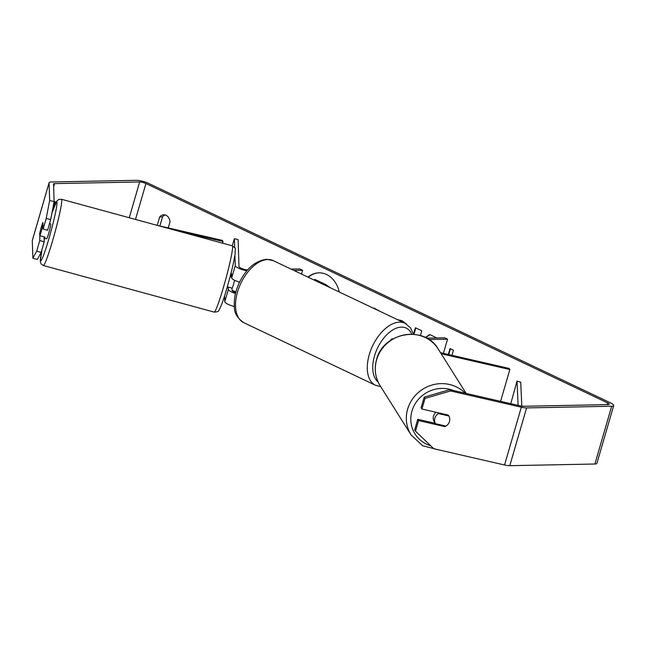 <?xml version="1.0" encoding="UTF-8"?>
<svg xmlns="http://www.w3.org/2000/svg" width="646" height="646" viewBox="0 0 646 646"><rect width="100%" height="100%" fill="white"/><g stroke="black" fill="none" stroke-linecap="round" stroke-linejoin="round"><path stroke-width="0.97" d="M239.545 282.173A9.262 2.083 -163.8 0 1 231.712 277.893L231.583 273.928A7.72 0.549 -74.7 0 0 231.365 274.445M234.934 255.21L235.281 265.619A9.262 2.083 16.2 0 0 246.845 270.844M232.302 245.843L234.393 238.64L238.108 239.658L238.988 266.628A5.402 1.219 16.2 0 0 242.072 268.615A5.402 1.219 16.2 0 0 247.628 269.939M224.59 295.803L224.784 301.73A9.262 2.083 16.2 0 0 234.369 306.503M291.096 269.107L299.744 268.946L302.611 270.303L293.962 270.472M301.512 274.065L302.611 270.303M228.272 287.09L228.353 289.448A9.262 2.083 16.2 0 0 235.483 293.51M234.393 238.64L234.692 247.652M231.987 288.1L232.067 290.466A5.402 1.219 16.2 0 0 235.693 292.654M391.193 339.99A9.262 2.083 -163.8 0 1 391.113 339.497A9.262 2.083 -163.8 0 1 393.123 338.819M428.904 339.53L447.541 339.166L444.674 337.81L426.618 338.157M443.414 353.346L447.541 339.166M500.602 401.352L509.847 369.528L441.178 353.75M440.507 352.676L509.177 368.454L509.847 369.528M434.847 422.694A7.72 7.292 -32.2 0 1 434.685 422.444L434.282 421.806A7.72 7.292 -32.2 0 1 433.514 416.016A7.72 7.292 -32.2 0 1 435.953 412.245M448.849 415.984A7.72 7.292 -32.2 0 1 449.471 421.515A7.72 7.292 -32.2 0 1 445.91 426.094L435.477 423.695A7.72 7.292 -32.2 0 1 434.863 418.156A7.72 7.292 -32.2 0 1 438.416 413.585L448.849 415.984L448.534 415.483M437.851 412.681L438.416 413.585M434.685 422.444A7.72 7.292 -32.2 0 1 434.532 422.193L435.477 423.695M339.271 292A26.034 20.575 -91.1 0 0 326.545 274.502A26.034 20.575 -91.1 0 0 318.962 272.838A26.034 20.575 -91.1 0 0 307.981 277.134M319.197 272.83A26.034 20.575 -91.1 0 0 308.279 277.271M157.244 225.373L159.707 216.903A7.72 6.097 88.9 0 1 163.793 214.779A7.72 6.097 88.9 0 1 166.046 215.28A7.72 6.097 88.9 0 1 170.019 221.804L168.243 227.909M39.794 234.102L39.769 240.587L44.227 241.806L44.065 236.856M50.663 219.648L46.213 218.429L49.661 200.462L54.119 201.673L50.663 219.648L47.586 230.251L43.129 229.031L42.911 222.482A7.72 0.549 -74.7 0 0 41.215 227.529A7.72 0.549 -74.7 0 0 39.559 234.038M420.385 335.565L421.773 330.768L415.426 327.756L413.545 334.232M436.898 337.963L429.663 334.523L425.399 337.527M373.937 308.473L374.195 308.134L380.292 311.493M54.119 201.673L53.545 184.037A4.635 1.042 -163.8 0 1 53.553 183.957A4.635 1.042 -163.8 0 1 54.563 183.617L139.657 181.954A4.635 1.042 -163.8 0 1 145.931 183.529L607.644 402.918A4.635 1.042 -163.8 0 1 609.251 404.267A4.635 1.042 -163.8 0 1 608.241 404.606L523.147 406.269A4.635 1.042 -163.8 0 1 520.514 405.922L449.745 389.659L450.561 390.951L425.011 398.421L424.196 397.137L449.745 389.659M232.059 290.207L235.863 292.016M448.308 354.468L450.02 348.565L453.46 350.205L451.974 355.308M346.191 295.287L359.006 301.383M397.338 319.592L402.014 320.723L406.479 324.042M49.661 200.462L49.088 182.818A9.262 2.083 -163.8 0 1 49.104 182.665A9.262 2.083 -163.8 0 1 51.123 181.986L136.225 180.315A9.262 2.083 -163.8 0 1 148.774 183.472L610.478 402.862A9.262 2.083 -163.8 0 1 613.7 405.559A9.262 2.083 -163.8 0 1 611.681 406.237L526.587 407.909A9.262 2.083 -163.8 0 1 521.33 407.214L450.561 390.951M159.885 225.987L162.542 216.846A7.72 6.097 88.9 0 1 165.214 214.965M424.196 397.137L421.119 407.739L421.927 409.023L448.227 415.071A7.72 7.292 -32.2 0 1 448.695 415.725A7.72 7.292 -32.2 0 1 444.868 426.626L418.568 420.578L415.491 431.181L433.773 448.728L504.542 464.991L521.33 407.214M421.927 409.023L425.011 398.421M415.491 431.181L414.684 429.897L417.76 419.294L418.568 420.578M417.76 419.294L435.234 423.308M43.129 229.031L46.213 218.429M32.881 258.238L36.693 251.189L41.15 252.408L37.339 259.45L32.881 258.238L32.3 240.595A9.262 2.083 -163.8 0 1 32.316 240.441L49.104 182.665M613.7 405.559L596.912 463.335A9.262 2.083 -163.8 0 1 594.893 464.014L509.799 465.685A9.262 2.083 -163.8 0 1 504.542 464.991M41.15 252.408L44.227 241.806M36.693 251.189L39.769 240.587M159.707 216.903L162.542 216.846M444.303 425.722L444.868 426.626M314.344 280.154L315.014 279.46L325.867 284.62L330.227 287.704M314.537 279.468L325.398 284.628L329.323 287.276M448.744 354.573L450.432 348.767M415.838 327.95L413.989 334.305M429.937 334.652L425.666 337.664M44.477 236.969A7.72 0.549 -74.7 0 0 44.437 238.213L46.665 238.818A7.72 0.549 -74.7 0 0 48.757 233.198A7.72 0.549 -74.7 0 0 50.727 223.928L49.516 223.597M39.842 235.701A7.72 0.549 -74.7 0 0 41.328 231.171A7.72 0.549 -74.7 0 0 42.781 225.591L42.701 222.991A7.72 0.549 -74.7 0 0 41.215 227.529A7.72 0.549 -74.7 0 0 39.761 233.101L39.842 235.701L45.042 237.122A7.72 0.549 -74.7 0 1 44.437 238.213M226.98 287.987L227.166 288.043A7.72 0.549 -74.7 0 0 227.772 286.953L232.229 288.164A7.72 0.549 -74.7 0 0 233.715 283.634A7.72 0.549 -74.7 0 0 234.627 280.275M231.042 273.096L231.228 273.145A7.72 0.549 -74.7 0 1 230.703 276.843L231.688 277.11M231.599 274.51L231.195 274.397M54.119 201.6L56.178 202.069M157.349 225.397L222.353 240.393L223.023 241.459L222.523 243.171M52.415 210.531L54.708 202.65L55.75 202.892M179.12 231.341L223.023 241.459M54.119 201.697L54.708 202.65M521.815 406.173L520.724 382.166L517.01 381.156L510.76 403.685M518.108 405.373L517.01 381.156M231.712 277.893L235.281 265.619M224.784 301.73L228.353 289.448M465.168 393.204A34.351 32.445 147.8 0 0 432.465 384.911A34.351 32.445 147.8 0 0 407.634 409.152A34.351 32.445 147.8 0 0 411.066 434.903L422.645 445.756L438.295 449.769M430.64 445.724A30.491 28.804 -32.2 0 1 411.962 411.066A30.491 28.804 -32.2 0 1 453.363 390.491M376.618 359.822A34.351 32.445 -32.2 0 1 404.8 334.83A34.351 32.445 -32.2 0 1 438.198 349.01C424.745 324.881 382.973 332.214 376.561 359.588C374.026 368.866 375.189 377.53 380.042 385.581A34.351 32.445 -32.2 0 1 376.618 359.822M135.499 219.438L145.931 183.529M607.143 404.622L607.644 402.918M129.257 217.742L139.657 181.954M53.634 186.815L54.563 183.617M32.3 240.595L49.088 182.818M594.893 464.014L611.681 406.237M509.799 465.685L526.587 407.909M325.867 284.62L325.398 284.628M232.285 245.835C236.525 249.542 235.079 246.32 235.144 253.765C233.246 265.611 230.509 275.422 227.198 287.244C223.944 298.646 221.207 306.269 218.978 310.112C218.978 311.299 217.387 311.97 214.214 312.115A34.351 2.455 -74.7 0 0 223.516 287.074A34.351 2.455 -74.7 0 0 232.285 245.835L61.451 199.251A34.351 2.455 105.3 0 1 52.681 240.49A34.351 2.455 105.3 0 1 43.379 265.522L41.158 263.988L40.286 261.388L41.99 249.526M44.639 238.269A30.491 2.172 -74.7 0 0 44.17 240.126M42.047 249.316A30.491 2.172 -74.7 0 0 41.344 260.185A30.491 2.172 -74.7 0 0 48.934 238.568A30.491 2.172 -74.7 0 0 56.84 205.065A30.491 2.172 -74.7 0 0 51.971 212.841M267.88 259.53A34.351 19.574 115.4 0 0 238.988 287.64A34.351 19.574 115.4 0 0 243.8 322.693C237.276 318.139 234.143 312.842 234.393 306.802C233.787 299.114 235.402 291.104 239.254 282.778C246.344 268.437 255.517 260.604 266.75 259.28L273.282 260.645A34.351 19.574 115.4 0 0 267.88 259.53M380.704 386.631L375.552 385.299A34.351 19.574 -64.6 0 1 370.747 350.245A34.351 19.574 -64.6 0 1 399.632 322.136A34.351 19.574 -64.6 0 1 405.034 323.25L273.282 260.645M411.801 334.168A30.491 17.377 115.4 0 0 401.449 327.11A30.491 17.377 115.4 0 0 376.578 350.14A30.491 17.377 115.4 0 0 378.072 381.907M390.911 340.184L391.113 339.497M438.198 349.01L466.129 393.43M380.042 385.581L411.066 434.903M44.17 240.086L44.631 238.261M214.214 312.115L43.379 265.522M61.451 199.251L58.762 199.452L56.687 201.245L51.995 212.72M375.552 385.299L243.8 322.693M413.553 334.265L410.565 327.918L405.034 323.25"/></g></svg>
